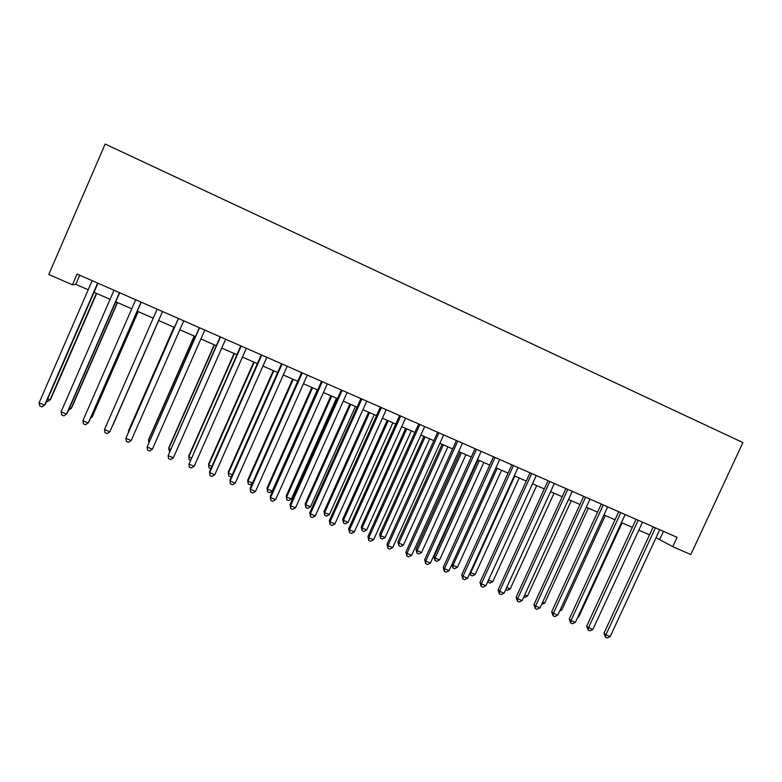 <?xml version="1.0" encoding="UTF-8"?>
<svg xmlns="http://www.w3.org/2000/svg" width="782" height="782" viewBox="0 0 782 782"><rect width="100%" height="100%" fill="white"/><g stroke="black" fill="none" stroke-linecap="round" stroke-linejoin="round"><path stroke-width="1.17" d="M656.03 537.693L672.755 546.667L677.085 537.332L77.086 274.042L72.423 284.795L75.795 284.355L88.2 289.78M72.423 284.795L48.758 274.472L105.15 144.044L742.9 442.573L690.809 554.546L672.755 546.667M94.036 292.321L110.076 299.33M115.746 301.803L131.747 308.792M137.261 311.197L153.233 318.166M158.59 320.503L174.454 327.433M179.821 329.779L195.461 336.602M200.876 338.968L216.272 345.693M221.746 348.088L236.917 354.705M242.44 357.12L257.366 363.64M262.957 366.074L277.649 372.496M283.289 374.949L297.756 381.274M303.455 383.757L317.697 389.974M323.435 392.486L337.462 398.605M343.259 401.137L357.061 407.158M362.907 409.709L376.494 415.653M382.388 418.214L395.77 424.059M401.704 426.649L414.88 432.407M420.863 435.017L433.834 440.677M439.855 443.306L452.622 448.888M458.692 451.537L471.263 457.02M477.382 459.689L489.747 465.095M495.905 467.783L508.085 473.1M514.282 475.808L526.266 481.038M532.503 483.765L544.311 488.916M550.587 491.653L562.199 496.726M568.514 499.483L579.951 504.478M586.295 507.244L597.556 512.161M603.939 514.947L615.014 519.786M621.446 522.591L632.345 527.351M595.444 623.919L638.806 530.167L649.529 534.849M663.468 531.359L659.773 539.326M79.764 275.215L75.795 284.355M653.224 526.863L603.987 633.195L605.874 634.828L655.433 527.83M610.195 636.597L607.223 637.956L605.503 637.242L605.874 634.828L610.195 636.597L659.725 529.717M605.503 637.242L603.987 633.195M636.049 519.326L586.696 626.118L588.514 627.721L638.18 520.265M592.864 629.5L589.902 630.869L588.162 630.165L588.514 627.721L592.864 629.5L642.511 522.161M588.162 630.165L586.696 626.118M618.728 511.731L569.267 618.982L571.007 620.556L620.8 512.63M575.396 622.355L572.444 623.733L570.694 623.019L571.007 620.556L575.396 622.355L625.16 514.546M570.694 623.019L569.267 618.982M601.28 504.067L551.691 611.778L553.363 613.332L603.264 504.937M557.781 615.141L554.839 616.539L553.069 615.815L553.363 613.332L557.781 615.141L607.663 506.873M553.069 615.815L551.691 611.778M583.685 496.345L533.979 604.525L535.572 606.05L585.601 497.186M540.03 607.878L537.097 609.286L535.318 608.562L535.572 606.05L540.03 607.878L590.029 499.131M535.318 608.562L533.979 604.525M577.986 616.744L578.66 617.027L622.12 522.884M578.66 617.027L577.624 617.506M560.381 609.51L561.75 610.077L605.297 515.543M561.75 610.077L559.658 611.065M542.63 602.218L544.702 603.069L588.357 508.144M544.702 603.069L541.652 604.339M524.742 594.867L527.518 596.011L571.28 500.685M527.518 596.011L524.702 597.389L523.764 596.998M565.943 488.564L516.12 597.213L517.645 598.709L567.791 489.376M522.141 600.556L519.209 601.974L517.42 601.241L517.645 598.709L522.141 600.556L572.258 491.331M517.42 601.241L516.12 597.213M506.707 587.458L510.206 588.905L554.067 493.168M510.206 588.905L507.401 590.293L505.729 589.599M548.065 480.715L498.124 589.843L499.561 591.309L549.834 481.487M504.097 593.167L501.184 594.603L499.375 593.87L499.561 591.309L504.097 593.167L554.33 483.462M499.375 593.87L498.124 589.843M488.525 579.99L492.758 581.73L536.716 485.602M492.758 581.73L489.962 583.137L487.675 581.867M488.212 582.414L488.349 580.391M530.03 472.807L479.972 582.414L481.341 583.851L531.721 473.55M485.905 585.728L483.002 587.174L481.184 586.432L481.341 583.851L485.905 585.728L536.266 475.534M481.184 586.432L479.972 582.414M514.839 476.043L470.754 572.688L475.173 574.506L519.228 477.968M470.314 572.219L470.617 575.2L469.845 573.235M475.173 574.506L472.387 575.923L470.617 575.2M511.858 464.831L461.683 574.917L462.964 576.334L513.471 465.534M467.577 578.221L464.684 579.687L462.836 578.934L462.964 576.334L467.577 578.221L518.046 467.548M462.836 578.934L461.683 574.917M497.176 468.34L453.003 565.396L457.45 567.224L501.604 470.265M451.986 564.281L453.003 565.396L452.895 567.928L451.879 564.516M457.45 567.224L454.674 568.661L452.895 567.928M493.53 456.786L443.238 567.37L444.44 568.749L495.065 457.46M449.083 570.655L446.199 572.141L444.342 571.378L444.44 568.749L449.083 570.655L499.678 459.484M444.342 571.378L443.238 567.37M477.949 459.943L433.981 556.755L435.095 558.045L439.592 559.883L483.843 462.514M479.376 460.569L435.095 558.045L435.027 560.596L433.981 556.755M439.592 559.883L436.815 561.329L435.027 560.596M475.055 448.673L424.646 559.756L425.76 561.105L476.512 449.318M430.452 563.02L427.578 564.526L425.701 563.754L425.76 561.105L430.452 563.02L481.165 451.361M425.701 563.754L424.646 559.756M460.09 452.143L416.014 549.375L417.06 550.636L421.586 552.493L465.935 454.694M461.439 452.729L417.06 550.636L417.011 553.206L416.014 549.375M421.586 552.493L418.82 553.949L417.011 553.206M456.424 440.501L405.887 552.072L406.933 553.392L457.793 441.107M411.655 555.328L408.791 556.843L406.904 556.07L406.933 553.392L411.655 555.328L462.494 443.159M406.904 556.07L405.887 552.072M442.074 444.284L397.901 541.936L398.869 543.158L403.434 545.034L447.891 446.815M443.355 444.841L398.869 543.158L398.859 545.758L397.901 541.936M403.434 545.034L400.677 546.51L398.859 545.758M437.637 432.26L386.992 544.331L387.94 545.621L438.927 432.827M392.701 547.576L389.856 549.101L387.95 548.329L387.94 545.621L392.701 547.576L443.658 434.9M387.95 548.329L386.992 544.331M423.922 436.356L379.651 534.429L380.541 535.631L385.135 537.517L429.699 438.878M425.125 436.874L380.541 535.631L380.56 538.251L379.651 534.429M385.135 537.517L382.398 539.003L380.56 538.251M405.623 428.36L361.255 526.863L362.056 528.036L366.69 529.942L411.352 430.862M406.748 428.849L362.056 528.036L362.115 530.685L361.255 526.863M366.69 529.942L363.962 531.437L362.115 530.685M387.178 420.315L342.702 519.248L343.435 520.382L348.098 522.298L392.867 422.788M388.214 420.765L343.435 520.382L343.513 523.05L342.702 519.248M348.098 522.298L345.38 523.823L343.513 523.05M418.693 423.942L367.921 536.53L368.791 537.781L419.905 424.47M373.601 539.756L370.756 541.3L368.84 540.518L368.791 537.781L373.601 539.756L424.675 426.571M368.84 540.518L367.921 536.53M399.592 415.565L348.704 528.652L349.486 529.883L400.716 416.053M354.334 531.868L351.499 533.432L349.564 532.64L349.486 529.883L354.334 531.868L405.526 418.165M349.564 532.64L348.704 528.652M380.335 407.109L329.32 520.714L330.014 521.917L381.362 407.559M334.901 523.911L332.076 525.494L330.131 524.693L330.014 521.917L334.901 523.911L386.22 409.69M330.131 524.693L329.32 520.714M368.586 412.192L324.012 511.555L324.647 512.669L329.359 514.605L374.226 414.656M369.544 412.613L324.647 512.669L324.774 515.358L324.012 511.555M329.359 514.605L326.651 516.13L324.774 515.358M360.903 398.585L309.78 512.718L310.376 513.872L361.851 398.996M315.302 515.895L312.497 517.489L310.532 516.687L310.376 513.872L315.302 515.895L366.738 401.146M310.532 516.687L309.78 512.718M349.837 404.011L305.156 503.813L305.713 504.889L310.464 506.834L355.429 406.445M350.707 404.392L305.713 504.889L305.87 507.606L305.156 503.813M310.464 506.834L307.766 508.388L305.87 507.606M341.314 389.993L290.063 504.644L290.572 505.768L342.164 390.365M295.547 507.801L292.751 509.414L290.767 508.603L290.572 505.768L295.547 507.801L347.1 392.525M290.767 508.603L290.063 504.644M330.933 395.751L286.153 496.003L286.632 497.049L291.412 499.014L336.485 398.175M331.724 396.103L286.632 497.049L286.818 499.796L286.153 496.003M291.412 499.014L288.734 500.578L286.818 499.796M321.558 381.323L270.191 496.502L270.601 497.596L322.321 381.655M275.616 499.649L272.83 501.272L270.836 500.46L270.601 497.596L275.616 499.649L327.296 383.835M270.836 500.46L270.191 496.502M311.871 387.432L266.994 488.124L267.385 489.141L272.204 491.125L317.375 389.837M312.575 387.745L267.385 489.141L267.61 491.907L266.994 488.124M272.204 491.125L269.536 492.699L267.61 491.907M301.627 372.574L250.142 488.291L250.465 489.346L302.292 372.867M255.509 491.419L252.742 493.061L250.729 492.24L250.465 489.346L255.509 491.419L307.316 375.067M250.729 492.24L250.142 488.291M292.663 379.045L247.679 480.187L247.982 481.165L252.488 483.022M293.279 379.309L247.982 481.165L248.236 483.96L247.679 480.187M252.263 483.511L250.181 484.762L248.236 483.96M281.53 363.757L229.918 480.011L230.143 481.038L282.097 364.001M235.235 483.12L232.489 484.781L230.446 483.95L230.143 481.038L235.235 483.12L287.17 366.23M230.446 483.95L229.918 480.011M273.289 370.59L228.207 472.181L228.412 473.13L232.274 474.713M273.817 370.815L228.412 473.13L228.715 475.955L228.207 472.181M231.619 476.179L230.67 476.756L228.715 475.955M261.256 354.862L209.527 471.663L209.654 472.641L261.735 355.067M214.786 474.752L212.049 476.433L209.996 475.593L209.654 472.641L214.786 474.752L266.838 357.306M209.996 475.593L209.527 471.663M253.749 362.056L208.569 464.107L208.686 465.026L211.883 466.336M254.189 362.252L208.686 465.026L209.019 467.871L208.569 464.107M210.866 468.633L209.019 467.871M240.807 345.888L188.98 464.185L241.179 346.045M194.161 466.307L191.434 468.007L189.371 467.157L188.98 464.185L194.161 466.307L246.34 348.313M234.053 353.454L188.775 455.974L188.794 456.854L191.316 457.89M234.395 353.611L188.794 456.854L189.166 459.728L190.3 460.197M220.182 336.837L168.13 455.652L220.456 336.954M173.36 457.793L170.642 459.513L168.56 458.653L168.13 455.652L173.36 457.793L225.656 339.232M199.371 327.697L147.094 447.04L199.547 327.775M152.373 449.2L149.675 450.94L147.563 450.07L147.094 447.04L152.373 449.2L204.786 330.072M178.384 318.489L125.873 438.36L178.452 318.518M131.2 440.53L128.512 442.289L126.391 441.419L125.873 438.36L131.2 440.53L183.741 320.845M214.19 344.784L168.804 447.763L168.736 448.614L170.574 449.367M214.444 344.891L168.736 448.614L169.557 451.683M194.161 336.035L148.668 439.494L148.502 440.295L149.655 440.774M194.317 336.104L148.502 440.295L148.854 442.583M173.956 327.218L128.365 431.146L128.541 432.094M174.015 327.247L128.248 432.778M104.465 429.592L105.032 432.69L107.173 433.56L109.842 431.791L162.519 311.529L109.842 431.791L104.465 429.592L157.162 309.183M113.028 424.841L158.697 320.552L113.028 424.841M141.073 302.116L88.288 422.974L82.872 420.755L135.687 299.76M141.2 302.175L88.767 422.212L85.639 424.763L83.479 423.883L82.872 420.755M91.162 416.738L91.983 417.08L92.423 416.376L138.199 311.607M90.595 418.018L91.983 417.08L138.082 311.559M119.46 292.634L66.548 414.069L61.084 411.831L114.025 290.249M119.695 292.732L67.135 413.355L63.919 415.887L61.729 414.988L61.084 411.831M69.53 407.852L71.103 408.497L71.651 407.833L117.515 302.575M68.503 410.227L71.103 408.497L117.3 302.478M97.652 283.064L44.613 405.096L39.1 402.838L92.168 280.65M97.994 283.211L45.317 404.411L41.993 406.923L39.794 406.024L39.1 402.838M47.712 398.888L50.038 399.846L50.693 399.221L96.665 293.475M46.685 401.274L47.516 401.616L50.038 399.846L96.342 293.328"/></g></svg>
